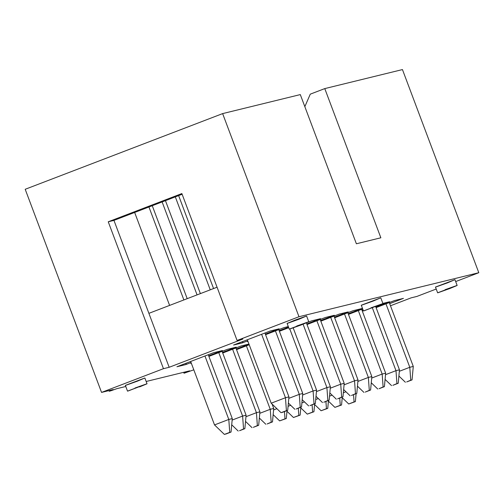 <?xml version="1.0" encoding="UTF-8"?>
<svg xmlns="http://www.w3.org/2000/svg" width="504" height="504" viewBox="0 0 504 504"><rect width="100%" height="100%" fill="white"/><g stroke="black" fill="none" stroke-linecap="round" stroke-linejoin="round"><path stroke-width="0.76" d="M134.656 212.455L169.602 305.411L134.656 212.455M190.669 361.475L214.521 424.922L228.797 419.448L204.952 356L228.797 419.448L232.281 418.597L208.272 354.728L232.281 418.597L228.797 419.448L229.736 432.369L224.387 434.423L231.046 432.048L229.736 432.369L231.046 432.048L232.281 418.597L231.046 432.048L225.691 434.101L229.736 432.369L228.797 419.448L214.521 424.922L190.669 361.475M183.878 299.937L148.938 206.98L183.878 299.937M152.258 205.708L187.198 298.664L152.258 205.708M214.521 424.922L224.387 434.423L214.521 424.922M247.338 339.753L271.19 403.2L285.466 397.732L261.614 334.284L285.466 397.732L288.943 396.875L264.94 333.005L288.943 396.875L285.466 397.732L286.404 410.653L281.049 412.7L287.708 410.332L286.404 410.653L287.708 410.332L288.943 396.875L287.708 410.332L282.353 412.385L286.404 410.653L285.466 397.732L271.19 403.2L247.338 339.753M271.19 403.2L281.049 412.7L271.19 403.2M288.811 398.362L299.281 394.349L275.43 330.901L299.281 394.349L302.759 393.498L278.756 329.622L302.759 393.498L299.281 394.349L300.22 407.27L296.169 409.002L301.524 406.949L300.22 407.27L301.524 406.949L302.759 393.498L301.524 406.949L296.169 409.002L300.22 407.27L299.281 394.349L288.811 398.362M288.376 403.068L294.865 409.317L288.376 403.068M302.627 394.979L313.097 390.965L289.813 329.024L313.097 390.965L316.575 390.115L293.189 327.902L316.575 390.115L313.097 390.965L314.036 403.887L309.985 405.619L315.34 403.565L314.036 403.887L315.34 403.565L316.575 390.115L315.34 403.565L309.985 405.619L314.036 403.887L313.097 390.965L302.627 394.979M302.192 399.691L308.681 405.934L302.192 399.691M232.142 420.084L242.613 416.065L218.768 352.617L242.613 416.065L246.097 415.214L222.088 351.345L246.097 415.214L242.613 416.065L243.552 428.986L239.507 430.718L244.862 428.671L243.552 428.986L244.862 428.671L246.097 415.214L244.862 428.671L239.507 430.718L243.552 428.986L242.613 416.065L232.142 420.084M197.064 294.884L162.124 201.928L197.064 294.884M165.444 200.649L200.384 293.612L165.444 200.649M231.714 424.79L238.197 431.04L231.714 424.79M245.958 416.701L256.429 412.688L232.583 349.234L256.429 412.688L259.913 411.831L235.904 347.962L259.913 411.831L256.429 412.688L257.368 425.603L253.317 427.335L258.672 425.288L257.368 425.603L258.672 425.288L259.913 411.831L258.672 425.288L253.317 427.335L257.368 425.603L256.429 412.688L245.958 416.701M210.25 289.825L175.31 196.869L210.25 289.825M178.63 195.596L213.57 288.553L178.63 195.596M245.524 421.407L252.013 427.657L245.524 421.407M316.436 391.595L326.907 387.582L303.093 324.217L326.907 387.582L330.391 386.732L306.394 322.894L330.391 386.732L326.907 387.582L327.852 400.504L323.801 402.236L329.156 400.182L327.852 400.504L329.156 400.182L330.391 386.732L329.156 400.182L323.801 402.236L327.852 400.504L326.907 387.582L316.436 391.595M316.008 396.308L322.497 402.557L316.008 396.308M259.774 413.318L270.245 409.305L246.393 345.851L270.245 409.305L273.722 408.448L272.072 404.057L273.722 408.448L270.245 409.305L271.183 422.22L267.133 423.959L272.488 421.905L271.183 422.22L272.488 421.905L273.722 408.448L272.488 421.905L267.133 423.959L271.183 422.22L270.245 409.305L259.774 413.318M259.339 418.024L265.829 424.274L259.339 418.024M330.252 388.212L340.723 384.199L316.877 320.752L340.723 384.199L344.207 383.349L320.197 319.479L344.207 383.349L340.723 384.199L341.662 397.12L337.617 398.853L342.972 396.799L341.662 397.12L342.972 396.799L344.207 383.349L342.972 396.799L337.617 398.853L341.662 397.12L340.723 384.199L330.252 388.212M329.824 392.925L336.313 399.174L329.824 392.925M273.59 409.935L276.872 408.675L273.59 409.935M284.999 418.843L279.644 420.89L286.303 418.522L284.999 418.843L286.303 418.522L287.034 410.59L286.303 418.522L279.644 420.89L284.999 418.843L284.47 411.573L284.999 418.843M273.155 414.641L279.644 420.89L273.155 414.641M344.068 384.829L354.539 380.816L330.693 317.369L354.539 380.816L358.023 379.966L334.013 316.096L358.023 379.966L354.539 380.816L355.478 393.737L351.433 395.47L356.782 393.416L355.478 393.737L356.782 393.416L358.023 379.966L356.782 393.416L351.433 395.47L355.478 393.737L354.539 380.816L344.068 384.829M343.634 389.542L350.123 395.791L343.634 389.542M357.884 381.446L368.355 377.433L344.503 313.986L368.355 377.433L371.832 376.582L347.829 312.713L371.832 376.582L368.355 377.433L369.293 390.354L365.243 392.087L370.598 390.033L369.293 390.354L370.598 390.033L371.832 376.582L370.598 390.033L365.243 392.087L369.293 390.354L368.355 377.433L357.884 381.446M357.449 386.159L363.938 392.408L357.449 386.159M288.08 406.293L290.682 405.292L288.08 406.293M298.815 415.46L293.46 417.507L300.119 415.139L298.815 415.46L300.119 415.139L300.85 407.207L300.119 415.139L293.46 417.507L298.815 415.46L298.286 408.19L298.815 415.46M286.971 411.264L293.46 417.507L286.971 411.264M301.896 402.91L304.498 401.909L301.896 402.91M312.631 412.077L307.276 414.131L313.935 411.755L312.631 412.077L313.935 411.755L314.66 403.824L313.935 411.755L307.276 414.131L312.631 412.077L312.102 404.806L312.631 412.077M300.787 407.881L307.276 414.131L300.787 407.881M371.7 378.063L382.171 374.05L358.319 310.603L382.171 374.05L385.648 373.199L361.645 309.33L385.648 373.199L382.171 374.05L383.109 386.971L379.058 388.704L384.413 386.65L383.109 386.971L384.413 386.65L385.648 373.199L384.413 386.65L379.058 388.704L383.109 386.971L382.171 374.05L371.7 378.063M371.265 382.775L377.754 389.025L371.265 382.775M315.712 399.527L318.314 398.525L315.712 399.527M326.441 408.694L321.092 410.747L327.751 408.372L326.441 408.694L327.751 408.372L328.476 400.441L327.751 408.372L321.092 410.747L326.441 408.694L325.918 401.423L326.441 408.694M314.603 404.498L321.092 410.747L314.603 404.498M385.516 374.68L395.986 370.667L372.393 307.913L395.986 370.667L399.464 369.816L375.726 306.652L399.464 369.816L395.986 370.667L396.925 383.588L392.874 385.321L398.229 383.273L396.925 383.588L398.229 383.273L399.464 369.816L398.229 383.273L392.874 385.321L396.925 383.588L395.986 370.667L385.516 374.68M385.081 379.392L391.57 385.642L385.081 379.392M399.332 371.303L409.796 367.29L385.951 303.836L409.796 367.29L413.28 366.433L389.271 302.564L413.28 366.433L409.796 367.29L410.741 380.205L406.69 381.938L412.045 379.89L410.741 380.205L412.045 379.89L413.28 366.433L412.045 379.89L406.69 381.938L410.741 380.205L409.796 367.29L399.332 371.303M398.897 376.009L405.386 382.259L398.897 376.009M329.528 396.144L332.13 395.149L329.528 396.144M340.257 405.31L334.902 407.364L341.561 404.989L340.257 405.31L341.561 404.989L342.292 397.058L341.561 404.989L334.902 407.364L340.257 405.31L339.728 398.04L340.257 405.31M328.413 401.115L334.902 407.364L328.413 401.115M343.337 392.761L345.946 391.766L343.337 392.761M354.073 401.927L348.718 403.981L355.377 401.606L354.073 401.927L355.377 401.606L356.108 393.674L355.377 401.606L348.718 403.981L354.073 401.927L353.543 394.657L354.073 401.927M342.229 397.732L348.718 403.981L342.229 397.732M189.687 370.831L146.166 381.49L189.687 370.831L184.206 373.18L193.813 369.823L184.206 373.18L189.687 370.831L183.998 373.206L183.658 372.311M125.767 386.48L116.783 388.685L125.767 386.48M390.48 305.771L411.182 297.832L416.89 296.434L436.212 289.031L416.89 296.434L411.182 297.832L390.48 305.771M455.685 281.566L478.8 272.708L298.985 316.733L237.082 340.465L242.789 339.066L169.168 367.284L163.46 368.682L101.55 392.414L113.243 389.548C107.516 391.91 108.694 391.621 116.783 388.685C108.694 391.621 107.516 391.91 113.243 389.548L101.55 392.414L25.2 189.284L101.55 392.414L163.46 368.682L108.247 221.785L181.868 193.567L237.082 340.465L298.985 316.733L222.636 113.602L25.2 189.284L222.636 113.602L300.302 94.588L222.636 113.602L298.985 316.733L478.8 272.708L455.685 281.566M447.546 282.832L435.752 287.028L454.715 279.764L447.546 282.832L454.715 279.764L435.475 287.066L437.63 292.805L456.87 285.497L449.7 288.572L437.907 292.767L456.87 285.497L445.082 289.699M373.357 300.995L361.563 305.197L380.526 297.927L373.357 300.995L380.526 297.927L361.286 305.229L363.447 310.968L382.687 303.666L363.724 310.937L382.687 303.666L370.894 307.862M299.168 319.158L287.381 323.36L294.55 320.292L306.344 316.09L299.168 319.158L306.344 316.09L287.104 323.392L289.258 329.131L308.498 321.829L301.329 324.897L289.535 329.099L308.498 321.829L296.705 326.031M137.428 381.156L125.635 385.358L144.598 378.088L137.428 381.156L144.598 378.088L125.357 385.39L127.518 391.129L146.758 383.827L127.796 391.098L146.758 383.827L134.965 388.03M376.085 307.616L394.512 300.56L403.427 298.374L389.68 303.647L403.427 298.374L394.512 300.56L376.085 307.616M348.459 314.383L362.678 308.933L348.459 314.383M363.088 310.01L362.048 310.407L363.088 310.01M320.827 321.149L339.249 314.087L348.169 311.907L334.417 317.173L348.169 311.907L339.249 314.087L320.827 321.149M293.196 327.915L293.738 327.707L293.196 327.915M307.484 322.44L311.617 320.853L320.538 318.667L306.791 323.94L320.538 318.667L311.617 320.853L307.484 322.44M247.993 341.498L247.401 341.643L247.993 341.498M265.57 334.681L283.991 327.619L288.294 326.567L283.991 327.619L265.57 334.681M288.502 327.121L279.159 330.706L288.502 327.121M222.718 353.021L241.139 345.958L248.951 344.043L241.139 345.958L222.718 353.021M249.001 344.175L236.307 349.045L249.001 344.175M185.844 364.562L176.923 366.748L213.507 352.718L222.428 350.538L208.681 355.805L222.428 350.538L213.507 352.718L176.923 366.748L185.844 364.562L191.079 362.552L185.844 364.562L186.222 363.182L185.844 364.562M191.331 363.22L190.739 363.365L191.331 363.22M208.902 356.397L227.323 349.341L236.244 347.155L222.491 352.428L236.244 347.155L227.323 349.341L208.902 356.397M236.534 349.637L249.222 344.767L236.534 349.637M242.506 342.84L233.585 345.026L270.175 331.002L279.096 328.816L265.343 334.089L279.096 328.816L270.175 331.002L233.585 345.026L242.506 342.84L247.741 340.836L242.506 342.84L242.884 341.46L242.506 342.84M279.38 331.298L288.723 327.713L279.38 331.298M307.012 324.532L325.433 317.47L334.354 315.284L320.607 320.557L334.354 315.284L325.433 317.47L307.012 324.532M334.643 317.766L353.065 310.703L361.985 308.524L348.233 313.79L361.985 308.524L353.065 310.703L334.643 317.766M362.269 311L363.308 310.603L362.269 311M382.876 303.408L389.617 301.757L375.864 307.024L389.617 301.757L382.876 303.408M356.385 243.779L380.86 237.787L356.385 243.779L300.302 94.588L356.385 243.779M148.894 313.343L217.067 287.217L148.894 313.343L169.168 367.284L242.789 339.066L237.082 340.465L181.868 193.567L108.247 221.785L163.46 368.682L169.168 367.284L113.954 220.387L148.894 313.343M402.45 69.577L478.8 272.708L402.45 69.577L324.778 88.597L402.45 69.577M182.127 194.261L113.954 220.387L108.247 221.785L113.954 220.387L182.127 194.261M304.838 106.653L310.281 94.153L324.778 88.597L380.86 237.787L324.778 88.597L310.281 94.153L304.838 106.653M108.958 390.6L109.217 391.28L113.243 389.548M144.875 378.057L147.036 383.79L139.583 386.896M306.621 316.058L308.776 321.798L301.329 324.897M380.804 297.896L382.964 303.628L375.518 306.734M454.992 279.726L457.147 285.466L449.7 288.572"/></g></svg>
